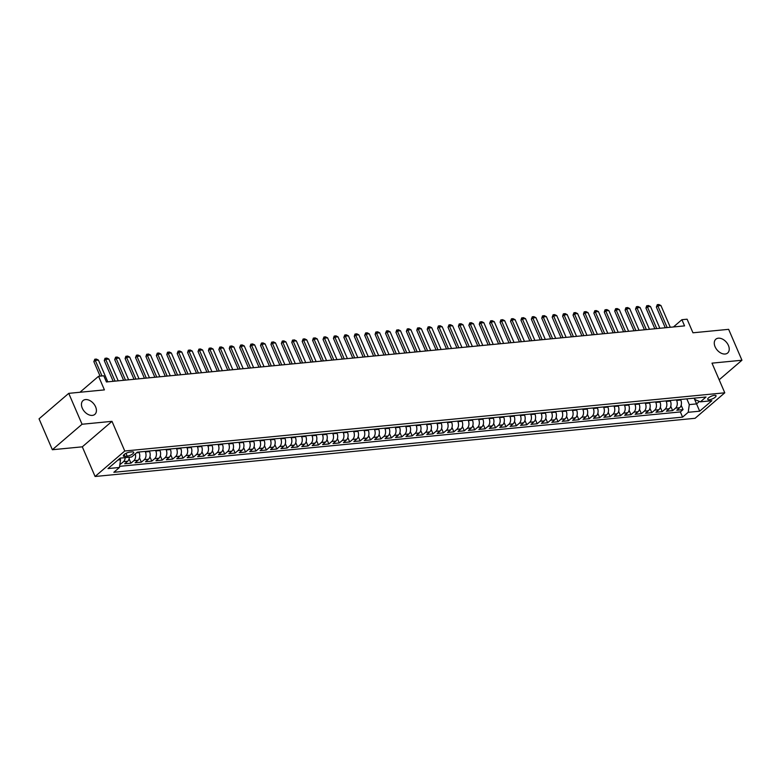 <?xml version="1.0" encoding="UTF-8"?>
<svg xmlns="http://www.w3.org/2000/svg" width="781" height="781" viewBox="0 0 781 781"><rect width="100%" height="100%" fill="white"/><g stroke="black" fill="none" stroke-linecap="round" stroke-linejoin="round"><path stroke-width="1.17" d="M715.084 346.744A9.079 6.053 -130.6 0 1 715.845 339.208A9.079 6.053 -130.6 0 1 728.419 345.456A9.079 6.053 -130.6 0 1 727.667 352.992A9.079 6.053 -130.6 0 1 715.084 346.744M82.269 408.131A9.079 6.053 -130.6 0 1 83.02 400.594A9.079 6.053 -130.6 0 1 95.604 406.833A9.079 6.053 -130.6 0 1 94.852 414.369A9.079 6.053 -130.6 0 1 82.269 408.131M714.439 395.332A4.54 1.435 156.7 0 0 709.763 397.002A4.54 1.435 156.7 0 0 707.703 399.335A4.54 1.435 156.7 0 0 709.304 399.745A4.54 1.435 156.7 0 0 713.98 398.076A4.54 1.435 156.7 0 0 716.04 395.742A4.54 1.435 156.7 0 0 714.439 395.332M95.087 476.488L695.09 418.294L724.778 392.804L124.775 451.008L95.087 476.488L82.308 446.83L111.995 421.34L82.054 424.249L52.356 449.729L82.308 446.83M52.356 449.729L39.05 418.831L68.738 393.351L104.42 389.885L98.562 376.286L79.955 392.257M719.174 379.791L741.95 360.236L728.644 329.338L692.962 332.794L687.104 319.195L681.901 319.702L673.447 326.966M82.054 424.249L68.738 393.351M119.903 464.246L120.538 464.187L120.069 463.094M129.343 457.227A5.672 3.827 84.5 0 1 127.635 461.268L124.706 463.777L130.954 463.172L129.08 458.828M138.901 452.023L139.135 452.56A5.672 3.827 -95.5 0 1 138.052 460.253L135.123 462.772L141.371 462.167L139.496 457.812M149.317 451.008L149.552 451.545A5.672 3.827 -95.5 0 1 148.468 459.248L145.539 461.756L151.787 461.151L149.913 456.807M159.734 450.002L159.968 450.539A5.672 3.827 -95.5 0 1 158.885 458.232L155.956 460.751L162.204 460.146L160.33 455.792M170.151 448.987L170.385 449.524A5.672 3.827 -95.5 0 1 169.301 457.227L166.373 459.736L172.621 459.13L170.746 454.786M180.567 447.982L180.801 448.519A5.672 3.827 -95.5 0 1 179.718 456.211L176.789 458.73L183.037 458.125L181.163 453.771M190.984 446.966L191.218 447.503A5.672 3.827 -95.5 0 1 190.134 455.206L187.206 457.715L193.454 457.11L191.579 452.765M201.4 445.961L201.635 446.498A5.672 3.827 -95.5 0 1 200.551 454.191L197.622 456.709L203.87 456.104L201.996 451.75M211.817 444.945L212.051 445.482A5.672 3.827 -95.5 0 1 210.968 453.185L208.039 455.694L214.287 455.089L212.412 450.744M222.234 443.94L222.468 444.477A5.672 3.827 -95.5 0 1 221.384 452.17L218.455 454.688L224.703 454.083L222.829 449.729M232.65 442.925L232.884 443.462A5.672 3.827 -95.5 0 1 231.801 451.164L228.872 453.673L235.12 453.068L233.246 448.724M243.067 441.919L243.301 442.456A5.672 3.827 -95.5 0 1 242.217 450.149L239.289 452.668L245.537 452.062L243.662 447.708M253.483 440.904L253.718 441.441A5.672 3.827 -95.5 0 1 252.634 449.143L249.705 451.652L255.953 451.047L254.079 446.703M263.9 439.898L264.134 440.435A5.672 3.827 -95.5 0 1 263.051 448.128L260.122 450.647L266.37 450.041L264.495 445.687M274.316 438.883L274.551 439.42A5.672 3.827 -95.5 0 1 273.467 447.123L270.538 449.631L276.786 449.026L274.912 444.682M284.733 437.877L284.967 438.414A5.672 3.827 -95.5 0 1 283.884 446.107L280.955 448.626L287.203 448.021L285.329 443.667M295.15 436.862L295.384 437.399A5.672 3.827 -95.5 0 1 294.3 445.102L291.372 447.611L297.62 447.005L295.755 442.661M305.566 435.857L305.801 436.394A5.672 3.827 -95.5 0 1 304.717 444.086L301.788 446.605L308.036 446L306.172 441.646M315.983 434.841L316.217 435.378A5.672 3.827 -95.5 0 1 315.133 443.081L312.205 445.59L318.453 444.985L316.588 440.64M326.399 433.836L326.634 434.373A5.672 3.827 -95.5 0 1 325.55 442.066L322.621 444.584L328.869 443.979L327.005 439.625M336.816 432.82L337.05 433.357A5.672 3.827 -95.5 0 1 335.967 441.06L333.038 443.569L339.296 442.964L337.421 438.619M347.233 431.815L347.467 432.352A5.672 3.827 -95.5 0 1 346.383 440.045L343.455 442.563L349.712 441.958L347.838 437.604M357.649 430.8L357.883 431.337A5.672 3.827 -95.5 0 1 356.8 439.039L353.871 441.548L360.129 440.943L358.254 436.599M368.066 429.794L368.3 430.331A5.672 3.827 -95.5 0 1 367.216 438.024L364.288 440.543L370.545 439.937L368.671 435.583M378.482 428.779L378.717 429.316A5.672 3.827 -95.5 0 1 377.633 437.018L374.704 439.527L380.962 438.922L379.088 434.578M388.899 427.773L389.133 428.31A5.672 3.827 -95.5 0 1 388.05 436.003L385.121 438.522L391.379 437.916L389.504 433.562M399.316 426.758L399.55 427.295A5.672 3.827 -95.5 0 1 398.466 434.997L395.537 437.506L401.795 436.901L399.921 432.557M409.732 425.752L409.966 426.289A5.672 3.827 -95.5 0 1 408.883 433.982L405.954 436.501L412.212 435.896L410.337 431.542M420.149 424.737L420.383 425.274A5.672 3.827 -95.5 0 1 419.299 432.977L416.371 435.486L422.628 434.88L420.754 430.536M430.565 423.732L430.8 424.268A5.672 3.827 -95.5 0 1 429.716 431.961L426.787 434.48L433.045 433.875L431.171 429.521M440.982 422.716L441.216 423.253A5.672 3.827 -95.5 0 1 440.133 430.956L437.204 433.465L443.462 432.859L441.587 428.515M451.398 421.711L451.633 422.248A5.672 3.827 -95.5 0 1 450.549 429.94L447.62 432.459L453.878 431.854L452.004 427.5M461.815 420.695L462.049 421.232A5.672 3.827 -95.5 0 1 460.975 428.935L458.037 431.444L464.295 430.839L462.42 426.494M472.241 419.69L472.466 420.227A5.672 3.827 -95.5 0 1 471.392 427.92L468.454 430.438L474.711 429.833L472.837 425.479M482.658 418.675L482.883 419.212A5.672 3.827 -95.5 0 1 481.809 426.914L478.88 429.423L485.128 428.818L483.254 424.474M493.075 417.669L493.299 418.206A5.672 3.827 -95.5 0 1 492.225 425.899L489.296 428.418L495.544 427.812L493.67 423.458M503.491 416.654L503.716 417.191A5.672 3.827 -95.5 0 1 502.642 424.893L499.713 427.402L505.961 426.797L504.087 422.453M513.908 415.648L514.132 416.185A5.672 3.827 -95.5 0 1 513.058 423.878L510.13 426.397L516.378 425.791L514.503 421.437M524.324 414.633L524.549 415.17A5.672 3.827 -95.5 0 1 523.475 422.872L520.546 425.381L526.794 424.776L524.92 420.432M534.741 413.627L534.965 414.164A5.672 3.827 -95.5 0 1 533.892 421.857L530.963 424.376L537.211 423.771L535.336 419.417M545.158 412.612L545.382 413.149A5.672 3.827 -95.5 0 1 544.308 420.852L541.379 423.361L547.627 422.755L545.753 418.411M555.574 411.607L555.799 412.143A5.672 3.827 -95.5 0 1 554.725 419.836L551.796 422.355L558.044 421.75L556.17 417.396M565.991 410.591L566.215 411.128A5.672 3.827 -95.5 0 1 565.141 418.831L562.213 421.34L568.461 420.734L566.586 416.39M576.407 409.586L576.632 410.123A5.672 3.827 -95.5 0 1 575.558 417.815L572.629 420.334L578.877 419.729L577.003 415.375M586.824 408.57L587.048 409.107A5.672 3.827 -95.5 0 1 585.975 416.81L583.046 419.319L589.294 418.714L587.419 414.369M597.24 407.565L597.465 408.102A5.672 3.827 -95.5 0 1 596.391 415.795L593.462 418.313L599.71 417.708L597.836 413.354M607.657 406.55L607.882 407.086A5.672 3.827 -95.5 0 1 606.808 414.789L603.879 417.298L610.127 416.693L608.253 412.348M618.074 405.544L618.298 406.081A5.672 3.827 -95.5 0 1 617.224 413.774L614.296 416.293L620.544 415.687L618.669 411.333M628.49 404.529L628.715 405.066A5.672 3.827 -95.5 0 1 627.641 412.768L624.712 415.277L630.96 414.672L629.086 410.328M638.907 403.523L639.131 404.06A5.672 3.827 -95.5 0 1 638.057 411.753L635.129 414.272L641.377 413.666L639.502 409.312M649.323 402.508L649.548 403.045A5.672 3.827 -95.5 0 1 648.474 410.747L645.545 413.256L651.793 412.651L649.919 408.307M659.74 401.502L659.965 402.039A5.672 3.827 -95.5 0 1 658.891 409.732L655.962 412.251L662.21 411.646L660.335 407.291M670.157 400.487L670.391 401.024A5.672 3.827 -95.5 0 1 669.307 408.727L666.378 411.236L672.626 410.63L670.752 406.286M98.562 376.286L103.775 375.788L106.431 381.968L684.566 325.882L681.901 319.702M124.901 456.368L127.196 456.153A4.393 1.386 156.7 0 0 131.725 454.532A4.393 1.386 156.7 0 0 133.717 452.277A4.393 1.386 156.7 0 0 132.165 451.877L129.871 452.101A4.393 1.386 156.7 0 0 125.341 453.712A4.393 1.386 156.7 0 0 123.349 455.977A4.393 1.386 156.7 0 0 124.901 456.368L124.13 454.581M694.416 398.134L695.07 399.638L700.401 401.834L706.024 397.012L137.271 452.179L131.647 457.002L120.196 458.115L107.993 468.58L119.454 467.468L113.841 472.29L682.594 417.122L688.207 412.3L689.291 404.597L696.584 403.894L699.444 401.434M700.401 401.834L711.862 400.721L699.669 411.187L688.207 412.3M676.405 399.882L676.639 400.419A5.672 3.827 84.5 0 1 675.555 408.121L672.626 410.63M680.573 399.481L680.807 400.018L676.639 400.419M665.988 400.887L666.222 401.434A5.672 3.827 84.5 0 1 665.139 409.127L662.21 411.646M655.571 401.903L655.806 402.44A5.672 3.827 84.5 0 1 654.722 410.142L651.793 412.651M645.155 402.908L645.389 403.455A5.672 3.827 84.5 0 1 644.305 411.148L641.377 413.666M634.738 403.923L634.973 404.46A5.672 3.827 84.5 0 1 633.889 412.163L630.96 414.672M624.322 404.929L624.556 405.476A5.672 3.827 84.5 0 1 623.472 413.169L620.544 415.687M613.905 405.944L614.139 406.481A5.672 3.827 84.5 0 1 613.056 414.184L610.127 416.693M603.488 406.95L603.723 407.497A5.672 3.827 84.5 0 1 602.639 415.189L599.71 417.708M593.072 407.965L593.306 408.502A5.672 3.827 84.5 0 1 592.223 416.205L589.294 418.714M582.655 408.971L582.89 409.517A5.672 3.827 84.5 0 1 581.806 417.21L578.877 419.729M572.239 409.986L572.473 410.523A5.672 3.827 84.5 0 1 571.389 418.225L568.461 420.734M561.822 410.991L562.056 411.538A5.672 3.827 84.5 0 1 560.973 419.231L558.044 421.75M551.406 412.007L551.64 412.544A5.672 3.827 84.5 0 1 550.556 420.246L547.627 422.755M540.989 413.012L541.223 413.559A5.672 3.827 84.5 0 1 540.14 421.252L537.211 423.771M530.572 414.028L530.797 414.565A5.672 3.827 84.5 0 1 529.723 422.267L526.794 424.776M520.156 415.043L520.38 415.58A5.672 3.827 84.5 0 1 519.306 423.273L516.378 425.791M509.739 416.048L509.964 416.585A5.672 3.827 84.5 0 1 508.89 424.288L505.961 426.797M499.323 417.064L499.547 417.601A5.672 3.827 84.5 0 1 498.473 425.294L495.544 427.812M488.906 418.069L489.131 418.606A5.672 3.827 84.5 0 1 488.057 426.309L485.128 428.818M478.489 419.085L478.714 419.622A5.672 3.827 84.5 0 1 477.64 427.314L474.711 429.833M468.073 420.09L468.297 420.627A5.672 3.827 84.5 0 1 467.223 428.33L464.295 430.839M457.656 421.105L457.881 421.642A5.672 3.827 84.5 0 1 456.807 429.335L453.878 431.854M447.24 422.111L447.464 422.648A5.672 3.827 84.5 0 1 446.39 430.351L443.462 432.859M436.823 423.126L437.048 423.663A5.672 3.827 84.5 0 1 435.974 431.356L433.045 433.875M426.406 424.132L426.631 424.669A5.672 3.827 84.5 0 1 425.557 432.371L422.628 434.88M415.99 425.147L416.214 425.684A5.672 3.827 84.5 0 1 415.141 433.377L412.212 435.896M405.573 426.153L405.798 426.69A5.672 3.827 84.5 0 1 404.724 434.392L401.795 436.901M395.157 427.168L395.381 427.705A5.672 3.827 84.5 0 1 394.307 435.398L391.379 437.916M384.74 428.173L384.965 428.71A5.672 3.827 84.5 0 1 383.891 436.413L380.962 438.922M374.324 429.189L374.548 429.726A5.672 3.827 84.5 0 1 373.474 437.419L370.545 439.937M363.907 430.194L364.131 430.731A5.672 3.827 84.5 0 1 363.058 438.434L360.129 440.943M353.49 431.21L353.715 431.747A5.672 3.827 84.5 0 1 352.641 439.439L349.712 441.958M343.074 432.215L343.298 432.752A5.672 3.827 84.5 0 1 342.224 440.455L339.296 442.964M332.647 433.23L332.882 433.767A5.672 3.827 84.5 0 1 331.808 441.46L328.869 443.979M322.231 434.236L322.465 434.773A5.672 3.827 84.5 0 1 321.391 442.476L318.453 444.985M311.814 435.251L312.049 435.788A5.672 3.827 84.5 0 1 310.965 443.481L308.036 446M301.398 436.257L301.632 436.794A5.672 3.827 84.5 0 1 300.548 444.496L297.62 447.005M290.981 437.272L291.215 437.809A5.672 3.827 84.5 0 1 290.132 445.502L287.203 448.021M280.564 438.278L280.799 438.815A5.672 3.827 84.5 0 1 279.715 446.517L276.786 449.026M270.148 439.293L270.382 439.83A5.672 3.827 84.5 0 1 269.299 447.523L266.37 450.041M259.731 440.299L259.966 440.835A5.672 3.827 84.5 0 1 258.882 448.538L255.953 451.047M249.315 441.314L249.549 441.851A5.672 3.827 84.5 0 1 248.465 449.544L245.537 452.062M238.898 442.319L239.132 442.856A5.672 3.827 84.5 0 1 238.049 450.559L235.12 453.068M228.482 443.335L228.716 443.872A5.672 3.827 84.5 0 1 227.632 451.564L224.703 454.083M218.065 444.34L218.299 444.877A5.672 3.827 84.5 0 1 217.216 452.58L214.287 455.089M207.648 445.355L207.883 445.892A5.672 3.827 84.5 0 1 206.799 453.585L203.87 456.104M197.232 446.361L197.466 446.898A5.672 3.827 84.5 0 1 196.382 454.601L193.454 457.11M186.815 447.376L187.049 447.913A5.672 3.827 84.5 0 1 185.966 455.606L183.037 458.125M176.399 448.382L176.633 448.919A5.672 3.827 84.5 0 1 175.549 456.621L172.621 459.13M165.982 449.397L166.216 449.934A5.672 3.827 84.5 0 1 165.133 457.627L162.204 460.146M155.565 450.403L155.8 450.94A5.672 3.827 84.5 0 1 154.716 458.642L151.787 461.151M145.149 451.418L145.383 451.955A5.672 3.827 84.5 0 1 144.3 459.648L141.371 462.167M125.175 457.627A5.672 3.827 84.5 0 1 123.466 461.669L120.538 464.187M119.62 466.325L680.358 411.929L683.043 409.625L681.169 405.271M680.807 400.018A5.672 3.827 -95.5 0 1 679.724 407.711L676.795 410.23L683.043 409.625M135.289 453.878A5.672 3.827 84.5 0 1 133.883 460.663L130.954 463.172M117.97 460.019L120.538 459.775L119.454 467.468M119.923 458.349L120.538 459.775M111.995 421.34L124.775 451.008M741.95 360.236L711.999 363.145L724.778 392.804M694.114 398.164L699.669 411.187M686.821 398.866L689.291 404.597M680.358 411.929L682.594 417.122M102.008 375.954L95.302 360.392L93.857 361.632L94.784 359.221L96.346 359.075L98.426 360.09L107.788 381.831M100.105 376.139L93.857 361.632M98.426 360.09L95.302 360.392L94.784 359.221M115.08 381.128L105.718 359.377L104.273 360.617L104.966 358.42L106.763 358.059L108.842 359.075L118.204 380.825M113.186 381.313L104.273 360.617M108.842 359.075L105.718 359.377L105.201 358.215M125.497 380.113L116.135 358.372L114.69 359.611L115.617 357.2L117.179 357.054L119.259 358.069L128.621 379.81M123.603 380.298L114.69 359.611M119.259 358.069L116.135 358.372L115.617 357.2M135.914 379.107L126.551 357.356L125.106 358.596L125.8 356.4L127.596 356.038L129.675 357.054L139.038 378.805M134.02 379.293L125.106 358.596M129.675 357.054L126.551 357.356L126.034 356.195M146.33 378.092L136.968 356.351L135.523 357.591L136.45 355.179L138.012 355.033L140.092 356.048L149.454 377.789M144.436 378.277L135.523 357.591M140.092 356.048L136.968 356.351L136.45 355.179M156.747 377.086L147.384 355.335L145.94 356.575L146.633 354.379L148.429 354.018L150.508 355.033L159.871 376.784M154.853 377.272L145.94 356.575M150.508 355.033L147.384 355.335L146.867 354.174M167.163 376.071L157.801 354.33L156.356 355.57L157.284 353.158L158.846 353.012L160.925 354.027L170.287 375.768M165.269 376.257L156.356 355.57M160.925 354.027L157.801 354.33L157.284 353.158M177.58 375.065L168.218 353.315L166.773 354.554L167.466 352.358L169.262 351.997L171.342 353.012L180.704 374.763M175.686 375.251L166.773 354.554M171.342 353.012L168.218 353.315L167.7 352.153M187.996 374.05L178.634 352.309L177.189 353.549L178.117 351.138L179.679 350.991L181.758 352.006L191.12 373.748M186.103 374.236L177.189 353.549M181.758 352.006L178.634 352.309L178.117 351.138M198.413 373.045L189.051 351.294L187.606 352.534L188.299 350.337L190.095 349.976L192.175 350.991L201.537 372.742M196.519 373.23L187.606 352.534M192.175 350.991L189.051 351.294L188.533 350.132M208.83 372.029L199.467 350.288L198.023 351.528L198.95 349.117L200.512 348.97L202.591 349.986L211.954 371.727M206.936 372.215L198.023 351.528M202.591 349.986L199.467 350.288L198.95 349.117M219.246 371.024L209.884 349.273L208.439 350.513L209.132 348.316L210.929 347.955L213.008 348.97L222.37 370.721M217.352 371.209L208.439 350.513M213.008 348.97L209.884 349.273L209.367 348.111M229.663 370.009L220.301 348.267L218.856 349.507L219.783 347.096L221.345 346.949L223.425 347.965L232.787 369.706M227.769 370.194L218.856 349.507M223.425 347.965L220.301 348.267L219.783 347.096M240.079 369.003L230.717 347.252L229.272 348.492L229.965 346.295L231.772 345.934L233.841 346.949L243.203 368.7M238.185 369.188L229.272 348.492M233.841 346.949L230.717 347.252L230.2 346.09M250.496 367.988L241.134 346.247L239.689 347.486L240.616 345.075L242.188 344.929L244.258 345.944L253.62 367.685M248.602 368.173L239.689 347.486M244.258 345.944L241.134 346.247L240.616 345.075M260.913 366.982L251.55 345.231L250.105 346.471L250.799 344.275L252.605 343.913L254.674 344.929L264.037 366.68M259.019 367.168L250.105 346.471M254.674 344.929L251.55 345.231L251.033 344.07M271.329 365.967L261.967 344.226L260.522 345.466L261.459 343.054L263.021 342.908L265.091 343.923L274.453 365.664M269.435 366.152L260.522 345.466M265.091 343.923L261.967 344.226L261.459 343.054M281.746 364.961L272.384 343.21L270.939 344.45L271.632 342.254L273.438 341.893L275.508 342.908L284.88 364.659M279.852 365.147L270.939 344.45M275.508 342.908L272.384 343.21L271.876 342.049M292.162 363.946L282.8 342.205L281.355 343.445L282.292 341.033L283.854 340.887L285.924 341.902L295.296 363.643M290.268 364.131L281.355 343.445M285.924 341.902L282.8 342.205L282.292 341.033M302.579 362.94L293.217 341.19L291.772 342.429L292.465 340.233L294.271 339.872L296.341 340.887L305.713 362.638M300.685 363.126L291.772 342.429M296.341 340.887L293.217 341.19L292.709 340.028M312.996 361.925L303.633 340.184L302.188 341.424L303.126 339.013L304.688 338.866L306.757 339.881L316.129 361.623M311.102 362.111L302.188 341.424M306.757 339.881L303.633 340.184L303.126 339.013M323.412 360.92L314.05 339.169L312.605 340.409L313.298 338.212L315.104 337.851L317.174 338.866L326.546 360.617M321.518 361.105L312.605 340.409M317.174 338.866L314.05 339.169L313.542 338.007M333.829 359.904L324.466 338.163L323.022 339.403L323.959 336.992L325.521 336.845L327.59 337.861L336.962 359.602M331.935 360.09L323.022 339.403M327.59 337.861L324.466 338.163L323.959 336.992M344.245 358.899L334.883 337.148L333.438 338.388L334.131 336.191L335.937 335.83L338.007 336.845L347.379 358.596M342.351 359.084L333.438 338.388M338.007 336.845L334.883 337.148L334.375 335.986M354.672 357.883L345.3 336.142L343.855 337.382L344.792 334.971L346.354 334.824L348.424 335.84L357.796 357.581M352.768 358.069L343.855 337.382M348.424 335.84L345.3 336.142L344.792 334.971M365.088 356.878L355.716 335.127L354.271 336.367L354.964 334.17L356.771 333.809L358.84 334.824L368.212 356.575M363.185 357.063L354.271 336.367M358.84 334.824L355.716 335.127L355.209 333.965M375.505 355.863L366.133 334.122L364.688 335.361L365.625 332.95L367.187 332.804L369.257 333.819L378.629 355.56M373.601 356.048L364.688 335.361M369.257 333.819L366.133 334.122L365.625 332.95M385.921 354.857L376.549 333.106L375.105 334.346L375.798 332.15L377.604 331.788L379.673 332.804L389.045 354.554M384.018 355.043L375.105 334.346M379.673 332.804L376.549 333.106L376.042 331.945M396.338 353.842L386.966 332.101L385.521 333.341L386.458 330.929L388.02 330.783L390.09 331.798L399.462 353.539M394.434 354.027L385.521 333.341M390.09 331.798L386.966 332.101L386.458 330.929M406.755 352.836L397.383 331.085L395.938 332.325L396.631 330.129L398.437 329.767L400.507 330.783L409.879 352.534M404.851 353.022L395.938 332.325M400.507 330.783L397.383 331.085L396.875 329.924M417.171 351.821L407.799 330.08L406.354 331.32L407.291 328.908L408.853 328.762L410.923 329.777L420.295 351.518M415.267 352.006L406.354 331.32M410.923 329.777L407.799 330.08L407.291 328.908M427.588 350.815L418.216 329.065L416.771 330.304L417.464 328.108L419.27 327.747L421.34 328.762L430.712 350.513M425.684 351.001L416.771 330.304M421.34 328.762L418.216 329.065L417.708 327.903M438.004 349.8L428.632 328.059L427.187 329.299L428.125 326.888L429.687 326.741L431.756 327.756L441.128 349.498M436.101 349.986L427.187 329.299M431.756 327.756L428.632 328.059L428.125 326.888M448.421 348.795L439.049 327.044L437.604 328.284L438.297 326.087L440.103 325.726L442.173 326.741L451.545 348.492M446.517 348.98L437.604 328.284M442.173 326.741L439.049 327.044L438.541 325.882M458.837 347.779L449.465 326.038L448.021 327.278L448.958 324.867L450.52 324.72L452.589 325.736L461.961 347.477M456.934 347.965L448.021 327.278M452.589 325.736L449.465 326.038L448.958 324.867M469.254 346.774L459.882 325.023L458.437 326.263L459.13 324.066L460.936 323.705L463.006 324.72L472.378 346.471M467.35 346.959L458.437 326.263M463.006 324.72L459.882 325.023L459.374 323.861M479.671 345.758L470.299 324.017L468.854 325.257L469.791 322.846L471.353 322.699L473.423 323.705L482.795 345.456M477.767 345.944L468.854 325.257M473.423 323.705L470.299 324.017L469.791 322.846M490.087 344.753L480.715 323.002L479.27 324.242L479.964 322.045L481.77 321.684L483.839 322.699L493.211 344.45M488.184 344.938L479.27 324.242M483.839 322.699L480.715 323.002L480.208 321.84M500.504 343.738L491.132 321.997L489.687 323.236L490.624 320.825L492.186 320.679L494.256 321.684L503.628 343.435M498.6 343.923L489.687 323.236M494.256 321.684L491.132 321.997L490.624 320.825M510.92 342.732L501.548 320.981L500.104 322.221L500.797 320.025L502.603 319.663L504.672 320.679L514.044 342.429M509.017 342.918L500.104 322.221M504.672 320.679L501.548 320.981L501.041 319.82M521.337 341.717L511.965 319.976L510.52 321.216L511.457 318.804L513.019 318.658L515.089 319.663L524.461 341.414M519.433 341.902L510.52 321.216M515.089 319.663L511.965 319.976L511.457 318.804M531.754 340.711L522.382 318.96L520.937 320.2L521.63 318.004L523.436 317.642L525.515 318.658L534.878 340.409M529.85 340.897L520.937 320.2M525.515 318.658L522.382 318.96L521.874 317.799M542.17 339.696L532.798 317.955L531.353 319.195L532.291 316.783L533.853 316.637L535.932 317.642L545.294 339.393M540.267 339.881L531.353 319.195M535.932 317.642L532.798 317.955L532.291 316.783M552.587 338.69L543.215 316.94L541.77 318.179L542.463 315.983L544.269 315.622L546.349 316.637L555.711 338.388M550.683 338.876L541.77 318.179M546.349 316.637L543.215 316.94L542.707 315.778M563.003 337.675L553.631 315.934L552.187 317.174L553.124 314.763L554.686 314.616L556.765 315.622L566.127 337.372M561.1 337.861L552.187 317.174M556.765 315.622L553.631 315.934L553.124 314.763M573.42 336.67L564.048 314.919L562.613 316.159L563.296 313.962L565.102 313.601L567.182 314.616L576.544 336.367M571.516 336.855L562.613 316.159M567.182 314.616L564.048 314.919L563.54 313.757M583.837 335.654L574.465 313.913L573.029 315.153L573.957 312.742L575.519 312.595L577.598 313.601L586.961 335.352M581.933 335.84L573.029 315.153M577.598 313.601L574.465 313.913L573.957 312.742M594.253 334.649L584.881 312.898L583.446 314.138L584.129 311.941L585.935 311.58L588.015 312.595L597.377 334.346M592.349 334.834L583.446 314.138M588.015 312.595L584.881 312.898L584.373 311.736M604.67 333.633L595.307 311.892L593.863 313.132L594.79 310.721L596.352 310.574L598.431 311.58L607.794 333.331M602.766 333.819L593.863 313.132M598.431 311.58L595.307 311.892L594.79 310.721M615.086 332.628L605.724 310.877L604.279 312.117L604.963 309.92L606.769 309.559L608.848 310.574L618.21 332.325M613.183 332.813L604.279 312.117M608.848 310.574L605.724 310.877L605.207 309.715M625.503 331.613L616.141 309.872L614.696 311.111L615.623 308.7L617.185 308.554L619.265 309.559L628.627 331.31M623.599 331.798L614.696 311.111M619.265 309.559L616.141 309.872L615.623 308.7M635.919 330.607L626.557 308.856L625.112 310.096L625.796 307.899L627.602 307.538L629.681 308.554L639.043 330.304M634.016 330.793L625.112 310.096M629.681 308.554L626.557 308.856L626.04 307.694M646.336 329.592L636.974 307.851L635.529 309.081L636.456 306.679L638.018 306.533L640.098 307.538L649.46 329.289M644.432 329.777L635.529 309.081M640.098 307.538L636.974 307.851L636.456 306.679M656.753 328.586L647.39 306.835L645.946 308.075L646.629 305.879L648.435 305.517L650.514 306.533L659.877 328.284M654.849 328.772L645.946 308.075M650.514 306.533L647.39 306.835L646.873 305.674M667.169 327.571L657.807 305.82L656.362 307.06L657.29 304.658L658.852 304.512L660.931 305.517L670.293 327.268M665.266 327.756L656.362 307.06M660.931 305.517L657.807 305.82L657.29 304.658M670.391 401.024L666.222 401.434M659.965 402.039L655.806 402.44M649.548 403.045L645.389 403.455M639.131 404.06L634.973 404.46M628.715 405.066L624.556 405.476M618.298 406.081L614.139 406.481M607.882 407.086L603.723 407.497M597.465 408.102L593.306 408.502M587.048 409.107L582.89 409.517M576.632 410.123L572.473 410.523M566.215 411.128L562.056 411.538M555.799 412.143L551.64 412.544M545.382 413.149L541.223 413.559M534.965 414.164L530.797 414.565M524.549 415.17L520.38 415.58M514.132 416.185L509.964 416.585M503.716 417.191L499.547 417.601M493.299 418.206L489.131 418.606M482.883 419.212L478.714 419.622M472.466 420.227L468.297 420.627M462.049 421.232L457.881 421.642M451.633 422.248L447.464 422.648M441.216 423.253L437.048 423.663M430.8 424.268L426.631 424.669M420.383 425.274L416.214 425.684M409.966 426.289L405.798 426.69M399.55 427.295L395.381 427.705M389.133 428.31L384.965 428.71M378.717 429.316L374.548 429.726M368.3 430.331L364.131 430.731M357.883 431.337L353.715 431.747M347.467 432.352L343.298 432.752M337.05 433.357L332.882 433.767M326.634 434.373L322.465 434.773M316.217 435.378L312.049 435.788M305.801 436.394L301.632 436.794M295.384 437.399L291.215 437.809M284.967 438.414L280.799 438.815M274.551 439.42L270.382 439.83M264.134 440.435L259.966 440.835M253.718 441.441L249.549 441.851M243.301 442.456L239.132 442.856M232.884 443.462L228.716 443.872M222.468 444.477L218.299 444.877M212.051 445.482L207.883 445.892M201.635 446.498L197.466 446.898M191.218 447.503L187.049 447.913M180.801 448.519L176.633 448.919M170.385 449.524L166.216 449.934M159.968 450.539L155.8 450.94M149.552 451.545L145.383 451.955M139.135 452.56L136.538 452.814M127.635 461.268L123.466 461.669M679.724 407.711L675.555 408.121M669.307 408.727L665.139 409.127M658.891 409.732L654.722 410.142M648.474 410.747L644.305 411.148M638.057 411.753L633.889 412.163M627.641 412.768L623.472 413.169M617.224 413.774L613.056 414.184M606.808 414.789L602.639 415.189M596.391 415.795L592.223 416.205M585.975 416.81L581.806 417.21M575.558 417.815L571.389 418.225M565.141 418.831L560.973 419.231M554.725 419.836L550.556 420.246M544.308 420.852L540.14 421.252M533.892 421.857L529.723 422.267M523.475 422.872L519.306 423.273M513.058 423.878L508.89 424.288M502.642 424.893L498.473 425.294M492.225 425.899L488.057 426.309M481.809 426.914L477.64 427.314M471.392 427.92L467.223 428.33M460.975 428.935L456.807 429.335M450.549 429.94L446.39 430.351M440.133 430.956L435.974 431.356M429.716 431.961L425.557 432.371M419.299 432.977L415.141 433.377M408.883 433.982L404.724 434.392M398.466 434.997L394.307 435.398M388.05 436.003L383.891 436.413M377.633 437.018L373.474 437.419M367.216 438.024L363.058 438.434M356.8 439.039L352.641 439.439M346.383 440.045L342.224 440.455M335.967 441.06L331.808 441.46M325.55 442.066L321.391 442.476M315.133 443.081L310.965 443.481M304.717 444.086L300.548 444.496M294.3 445.102L290.132 445.502M283.884 446.107L279.715 446.517M273.467 447.123L269.299 447.523M263.051 448.128L258.882 448.538M252.634 449.143L248.465 449.544M242.217 450.149L238.049 450.559M231.801 451.164L227.632 451.564M221.384 452.17L217.216 452.58M210.968 453.185L206.799 453.585M200.551 454.191L196.382 454.601M190.134 455.206L185.966 455.606M179.718 456.211L175.549 456.621M169.301 457.227L165.133 457.627M158.885 458.232L154.716 458.642M148.468 459.248L144.3 459.648M138.052 460.253L133.883 460.663M125.985 453.361L127.196 456.153"/></g></svg>
